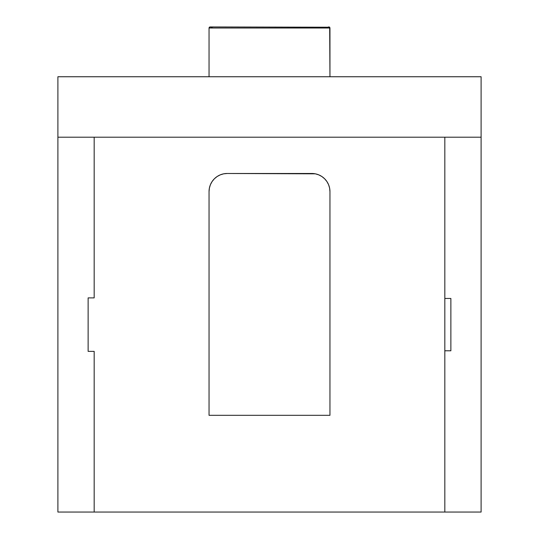 <?xml version="1.0" encoding="UTF-8"?>
<svg xmlns="http://www.w3.org/2000/svg" width="539" height="539" viewBox="0 0 539 539"><rect width="100%" height="100%" fill="white"/><g stroke="black" fill="none" stroke-linecap="round" stroke-linejoin="round"><path stroke-width="0.81" d="M444.83 512.05L481.105 512.05L481.105 137.209L481.105 512.05L444.83 512.05L481.105 512.05L481.105 137.209L57.895 137.209L57.895 76.747L481.105 76.747L481.105 137.209L444.83 137.209L444.83 298.465L450.873 298.465L450.873 350.788L444.83 350.788L444.83 512.05L94.17 512.05L94.17 351.367L88.127 351.367L88.127 297.892L94.17 297.892L94.17 137.209L57.895 137.209L57.895 512.05L94.17 512.05L94.17 351.367L88.127 351.367L88.127 297.892L94.17 297.892L94.17 137.209L57.895 137.209L57.895 512.05L94.17 512.05L94.17 351.367L88.127 351.367L88.127 297.892L94.17 297.892L94.17 137.209L444.83 137.209L444.83 512.05L57.895 512.05L57.895 76.747L481.105 76.747L481.105 137.209L444.83 137.209L444.83 512.05L94.17 512.05M214.354 178.793L212.096 181.542L210.419 184.682L209.388 188.084L209.044 191.621L209.044 415.313L329.956 415.313L329.956 191.621L329.612 188.084L328.581 184.682L326.903 181.542L324.646 178.793L321.898 176.536L318.765 174.865L315.362 173.827L311.818 173.484L227.182 173.484L223.638 173.827L220.235 174.865L217.102 176.536L214.354 178.793L212.096 181.542M315.362 173.827L227.182 173.484A18.137 18.137 0 0 0 209.044 191.621L209.044 415.313L329.956 415.313L329.956 191.621A18.137 18.137 0 0 0 311.818 173.484L227.182 173.484A18.137 18.137 0 0 0 209.044 191.621L209.044 415.313L329.956 415.313L329.956 191.621A18.137 18.137 0 0 0 311.818 173.484M212.669 28.015C210.479 26.627 209.273 26.627 209.044 28.015L209.044 76.747L209.044 28.015L329.956 28.015L329.956 76.747L329.679 27.226L210.102 26.95L209.321 27.226L209.044 28.015L329.956 28.015L329.956 76.747M329.679 27.226L329.956 28.015C329.727 26.627 328.52 26.627 326.331 28.015M210.102 26.95L209.044 28.015L209.428 27.132M450.873 350.788L444.83 350.788L450.873 350.788L450.873 298.465L450.873 350.788M444.83 298.465L450.873 298.465L444.83 298.465L444.83 350.788M57.895 137.209L57.895 76.747L481.105 76.747L481.105 137.209M94.17 137.209L444.83 137.209M328.898 26.95L329.956 28.015L209.044 28.015L209.044 76.747"/></g></svg>
